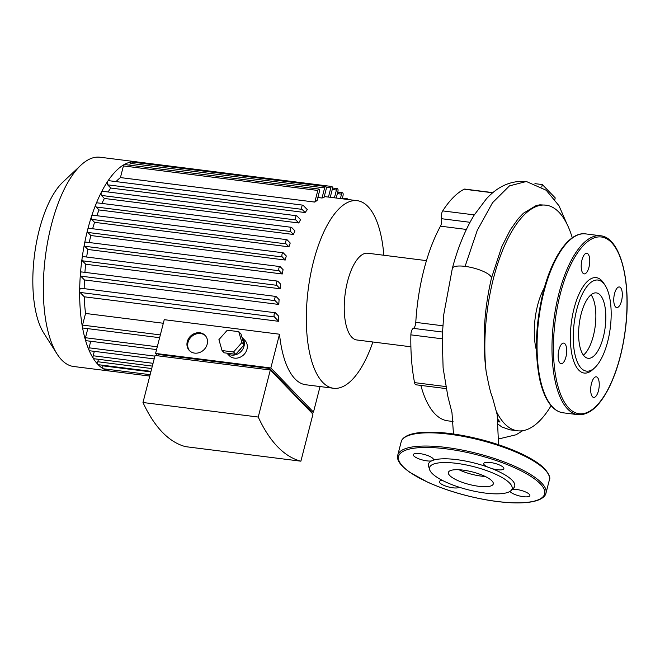 <?xml version="1.0" encoding="UTF-8"?>
<svg xmlns="http://www.w3.org/2000/svg" width="660" height="660" viewBox="0 0 660 660"><rect width="100%" height="100%" fill="white"/><g stroke="black" fill="none" stroke-linecap="round" stroke-linejoin="round"><path stroke-width="0.99" d="M426.467 260.634L367.76 253.225A43.717 17.341 97.2 0 0 347.564 281.35A43.717 17.341 97.2 0 0 356.821 339.974L410.899 346.789M511.03 490.578L513.604 488.078A44.517 12.416 -165.6 0 0 512.152 480.257A44.517 12.416 -165.6 0 0 491.469 468.468A10.378 2.896 -165.6 0 0 503.836 468.691A10.378 2.896 -165.6 0 0 503.242 467.296A10.378 2.896 -165.6 0 0 492.36 462.817A10.378 2.896 -165.6 0 0 483.731 463.526A10.378 2.896 -165.6 0 0 487.839 467.115A44.517 12.416 -165.6 0 0 433.216 460.226A10.378 2.896 -165.6 0 0 433.455 459.814A10.378 2.896 -165.6 0 0 432.861 458.428A10.378 2.896 -165.6 0 0 421.979 453.948A10.378 2.896 -165.6 0 0 413.341 454.649A10.378 2.896 -165.6 0 0 419.933 459.22A10.378 2.896 -165.6 0 0 431.541 460.911A44.517 12.416 -165.6 0 0 428.587 466.249L429.635 469.681A42.619 11.888 14.4 0 1 461.563 464.079A42.619 11.888 14.4 0 1 509.644 483.095A42.619 11.888 14.4 0 1 511.03 490.578A42.619 11.888 14.4 0 1 467.874 489.72A42.619 11.888 14.4 0 1 429.635 469.681M509.982 491.395A10.378 2.896 -165.6 0 0 520.567 496.213A10.378 2.896 -165.6 0 0 529.881 495.643A10.378 2.896 -165.6 0 0 529.279 494.257A10.378 2.896 -165.6 0 0 512.341 489.299M442.39 480.397A10.378 2.896 -165.6 0 0 439.387 481.61A10.378 2.896 -165.6 0 0 447.851 486.758A10.378 2.896 -165.6 0 0 459.22 487.22M431.541 460.911L433.216 460.226M491.931 480.859A23.166 6.468 -165.6 0 0 467.659 470.861A23.166 6.468 -165.6 0 0 448.387 472.436A23.166 6.468 -165.6 0 0 469.219 484.457A23.166 6.468 -165.6 0 0 493.267 483.962A23.166 6.468 -165.6 0 0 491.931 480.859M487.839 467.115L491.469 468.468M581.988 259.949A10.378 4.117 97.2 0 0 584.191 273.875A10.378 4.117 97.2 0 0 589.57 264.082A10.378 4.117 97.2 0 0 586.781 253.267A10.378 4.117 97.2 0 0 581.988 259.949M620.515 287.611A10.378 4.117 97.2 0 0 619.336 286.968A10.378 4.117 97.2 0 0 613.948 296.752A10.378 4.117 97.2 0 0 616.737 307.568A10.378 4.117 97.2 0 0 621.868 299.359A10.378 4.117 97.2 0 0 620.515 287.611M598.463 390.736A10.378 4.117 97.2 0 0 596.26 376.819A10.378 4.117 97.2 0 0 590.881 386.603A10.378 4.117 97.2 0 0 593.67 397.419A10.378 4.117 97.2 0 0 598.463 390.736M559.936 363.074A10.378 4.117 97.2 0 0 561.115 363.718A10.378 4.117 97.2 0 0 566.503 353.933A10.378 4.117 97.2 0 0 563.714 343.117A10.378 4.117 97.2 0 0 558.583 351.326A10.378 4.117 97.2 0 0 559.936 363.074M605.203 285.508L603.834 283.354A48.089 19.074 97.2 0 0 574.027 308.566A48.089 19.074 97.2 0 0 573.26 359.758A48.089 19.074 97.2 0 0 592.977 369.402L594.841 367.645A45.903 18.208 97.2 0 0 610.285 327.871A45.903 18.208 97.2 0 0 605.203 285.508A45.903 18.208 97.2 0 0 576.749 309.581A45.903 18.208 97.2 0 0 576.023 358.446A45.903 18.208 97.2 0 0 594.841 367.645M583.432 355.154A32.95 13.068 97.2 0 0 595.229 325.974A32.95 13.068 97.2 0 0 591.046 294.781A32.95 13.068 -82.8 0 1 593.365 335.833A32.95 13.068 -82.8 0 1 583.432 355.154M581.113 314.102A32.95 13.068 97.2 0 0 588.093 358.289A32.95 13.068 97.2 0 0 605.187 327.228A32.95 13.068 97.2 0 0 596.335 292.9A32.95 13.068 97.2 0 0 581.113 314.102M205.433 335.742A10.931 9.562 -44 0 0 191.317 336.831A10.931 9.562 -44 0 0 189.742 350.905M194.609 353.108A10.931 9.562 136 0 1 189.362 350.534A10.931 9.562 136 0 1 190.583 336.064A10.931 9.562 136 0 1 205.078 335.346A10.931 9.562 136 0 1 205.92 347.209A10.931 9.562 136 0 1 194.609 353.108M238.763 331.658L240.974 333.943L244.109 344.834L235.752 354.28L224.26 352.828L222.049 350.542L218.914 339.652L227.271 330.214L238.763 331.658L241.898 342.548L233.541 351.995L222.049 350.542M244.109 344.834L241.898 342.548M235.752 354.28L233.541 351.995M241.106 348.233A8.745 7.648 136 0 1 238.466 351.202M226.858 353.158L229.177 355.558A10.931 9.562 136 0 0 234.424 358.124A10.931 9.562 136 0 0 245.734 352.225A10.931 9.562 136 0 0 244.893 340.37L241.948 337.318A10.931 9.562 136 0 1 241.948 337.318A10.931 9.562 136 0 1 242.789 349.173A10.931 9.562 136 0 1 231.478 355.08A10.931 9.562 136 0 1 226.949 353.166M310.604 411.708L310.761 411.097L269.585 368.478L158.309 354.445L157.954 355.831M142.981 402.509A248.358 98.522 97.2 0 0 185.625 446.663L300.886 461.191L312.964 414.15L270.32 370.004L155.059 355.468L142.981 402.509L258.241 417.046L270.32 370.004M157.888 355.822L155.578 353.43L270.839 367.966L313.483 412.112L310.654 411.757M270.839 367.966L279.51 334.216L164.249 319.679L155.578 353.43M269.585 368.478L269.23 369.864M320.042 386.554L313.483 412.112M258.241 417.046A248.358 98.522 97.2 0 0 300.886 461.191M279.51 334.216A94.537 37.505 97.2 0 0 305.778 384.755L333.548 388.261A94.537 37.505 97.2 0 0 372.892 341.995M149.77 376.068L109.007 370.928A2.186 0.866 -82.8 0 1 108.982 370.92A2.186 0.866 -82.8 0 1 108.372 369.41M150.125 374.674L103.389 368.783A2.186 0.866 -82.8 0 1 103.249 368.734A2.186 0.866 -82.8 0 1 102.927 365.846L103.067 365.285M150.983 371.332L98.274 364.683A2.186 0.866 -82.8 0 1 98.026 364.551A2.186 0.866 -82.8 0 1 97.812 361.754L98.439 359.296M152.328 366.094L93.646 358.693A2.186 0.866 -82.8 0 1 93.299 358.429A2.186 0.866 -82.8 0 1 93.184 355.765L94.314 351.359M154.176 358.908L89.512 350.749A2.186 0.866 -82.8 0 1 89.084 350.32A2.186 0.866 -82.8 0 1 89.05 347.82L90.733 341.269M156.569 349.577L85.94 340.667A2.186 0.866 -82.8 0 1 85.429 340.024A2.186 0.866 -82.8 0 1 85.478 337.738L87.813 328.639M383.831 255.255A94.537 37.505 97.2 0 0 357.2 200.673A94.537 37.505 97.2 0 0 314.053 259.462A94.537 37.505 97.2 0 0 333.548 388.261M285.236 260.032A94.537 37.505 -82.8 0 1 286.283 255.964L283.322 252.904A2.186 0.866 -82.8 0 0 283.074 252.772A2.186 0.866 -82.8 0 0 281.993 254.496A2.186 0.866 -82.8 0 0 282.282 256.971L285.236 260.032L90.849 235.521L87.887 232.46A2.186 0.866 -82.8 0 1 87.673 229.663A105.468 41.836 -82.8 0 1 91.55 216.29A105.468 41.836 -82.8 0 1 96.154 203.668A105.468 41.836 -82.8 0 1 101.541 191.862A105.468 41.836 -82.8 0 1 107.877 181.038A105.468 41.836 -82.8 0 1 124.179 164.579A105.468 41.836 -82.8 0 1 131.142 161.981A105.468 41.836 -82.8 0 1 136.405 161.815A105.468 41.836 -82.8 0 1 137.429 161.981A2.186 0.866 -82.8 0 0 137.42 161.972A2.186 0.866 -82.8 0 0 136.669 162.657M89.24 242.525A94.537 37.505 -82.8 0 1 90.849 235.521M282.274 273.983A94.537 37.505 -82.8 0 1 283.09 269.684L280.211 266.706A2.186 0.866 97.2 0 0 279.964 266.574A2.186 0.866 97.2 0 0 278.883 268.298A2.186 0.866 97.2 0 0 279.172 270.773L282.274 273.983L87.879 249.472L84.777 246.262A2.186 0.866 -82.8 0 1 84.496 243.763A105.468 41.836 -82.8 0 1 87.673 229.663A2.186 0.866 -82.8 0 1 88.688 228.253L283.074 252.772M86.65 257.037A94.537 37.505 -82.8 0 1 87.879 249.472M280.096 288.758A94.537 37.505 -82.8 0 1 280.665 284.196L277.81 281.242A2.186 0.866 97.2 0 0 277.563 281.111A2.186 0.866 97.2 0 0 276.482 282.835A2.186 0.866 97.2 0 0 276.763 285.31L280.096 288.758L85.701 264.239L82.376 260.799A2.186 0.866 -82.8 0 1 82.046 258.604A105.468 41.836 -82.8 0 1 84.496 243.763A2.186 0.866 -82.8 0 1 85.577 242.063L279.964 266.574M84.909 272.357A94.537 37.505 -82.8 0 1 85.701 264.239M278.809 304.45A94.537 37.505 -82.8 0 1 279.097 299.599L276.185 296.579A2.186 0.866 97.2 0 0 275.938 296.447A2.186 0.866 97.2 0 0 274.857 298.171A2.186 0.866 97.2 0 0 275.137 300.647L278.809 304.45L84.422 279.939L80.751 276.136A2.186 0.866 -82.8 0 1 80.388 274.263A105.468 41.836 -82.8 0 1 82.046 258.604A2.186 0.866 -82.8 0 1 83.168 256.591L277.563 281.111M84.175 288.651A94.537 37.505 -82.8 0 1 84.422 279.939M278.66 321.313A94.537 37.505 -82.8 0 1 278.561 316.066L275.484 312.881A2.186 0.866 97.2 0 0 275.228 312.741A2.186 0.866 97.2 0 0 274.147 314.474A2.186 0.866 97.2 0 0 274.436 316.948L278.66 321.313L84.266 296.802L80.05 292.429A2.186 0.866 -82.8 0 1 79.67 290.903A105.468 41.836 -82.8 0 1 80.388 274.263A2.186 0.866 -82.8 0 1 81.543 271.936L275.938 296.447M163.333 323.26L85.544 313.45A94.537 37.505 -82.8 0 1 84.266 296.802M324.274 196.556L328.441 197.084A94.537 37.505 -82.8 0 1 329.431 197.175L357.2 200.673M322.03 198.025A94.537 37.505 -82.8 0 1 324.043 197.456L326.106 189.42A2.186 0.866 97.2 0 0 325.644 186.483A2.186 0.866 97.2 0 0 324.629 187.894L322.03 198.025L317.864 197.505M314.82 202.092A94.537 37.505 -82.8 0 1 317.097 200.475L319.283 191.969A2.186 0.866 97.2 0 0 318.821 189.032A2.186 0.866 97.2 0 0 317.815 190.443L314.82 202.092L120.433 177.581L123.42 165.924A2.186 0.866 -82.8 0 1 124.179 164.579A2.186 0.866 -82.8 0 1 124.435 164.521L318.821 189.032M116.036 181.599A94.537 37.505 -82.8 0 1 120.433 177.581M305.143 212.545A94.537 37.505 -82.8 0 1 307.329 209.657L303.105 205.293A2.186 0.866 -82.8 0 0 302.858 205.153A2.186 0.866 -82.8 0 0 301.777 206.885A2.186 0.866 -82.8 0 0 302.057 209.352L305.143 212.545L110.756 188.034L107.671 184.841A2.186 0.866 -82.8 0 1 107.299 183.092A2.186 0.866 -82.8 0 1 107.877 181.038A2.186 0.866 -82.8 0 1 108.463 180.642L302.858 205.153M108.108 191.977A94.537 37.505 -82.8 0 1 110.756 188.034M298.765 222.973A94.537 37.505 -82.8 0 1 300.572 219.689L296.901 215.894A2.186 0.866 -82.8 0 0 296.653 215.754A2.186 0.866 -82.8 0 0 295.573 217.486A2.186 0.866 -82.8 0 0 295.861 219.953L298.765 222.973L104.379 198.454L101.467 195.442A2.186 0.866 -82.8 0 1 101.541 191.862A2.186 0.866 -82.8 0 1 102.267 191.243L296.653 215.754M101.904 203.42A94.537 37.505 -82.8 0 1 104.379 198.454M293.436 234.473A94.537 37.505 -82.8 0 1 294.954 230.893L291.621 227.452A2.186 0.866 -82.8 0 0 291.373 227.312A2.186 0.866 -82.8 0 0 290.293 229.045A2.186 0.866 -82.8 0 0 290.582 231.511L293.436 234.473L99.041 209.954L96.187 207.001A2.186 0.866 -82.8 0 1 96.154 203.668A2.186 0.866 -82.8 0 1 96.987 202.801L291.373 227.312M96.822 215.713A94.537 37.505 -82.8 0 1 99.041 209.954M288.948 246.848A94.537 37.505 -82.8 0 1 290.218 243.02L287.116 239.811A2.186 0.866 -82.8 0 0 286.869 239.679A2.186 0.866 -82.8 0 0 285.788 241.403A2.186 0.866 -82.8 0 0 286.077 243.878L288.948 246.848L94.561 222.337L91.691 219.367A2.186 0.866 -82.8 0 1 91.55 216.29A2.186 0.866 -82.8 0 1 92.482 215.16L286.869 239.679M92.631 228.756A94.537 37.505 -82.8 0 1 94.561 222.337M111.045 371.184A105.468 41.836 -82.8 0 1 110.014 371.085L73.689 366.506A105.468 41.836 -82.8 0 1 57.04 353.966A105.468 41.836 -82.8 0 1 51.348 225.085A105.468 41.836 -82.8 0 1 80.842 165.248A105.468 41.836 -82.8 0 1 100.072 157.237L136.405 161.815M80.842 165.248L62.84 182.152A84.373 33.47 97.2 0 0 39.245 230.018A84.373 33.47 97.2 0 0 43.799 333.127L57.04 353.966M110.014 371.085A105.468 41.836 -82.8 0 1 108.982 370.92A105.468 41.836 -82.8 0 1 103.249 368.734A105.468 41.836 -82.8 0 1 98.026 364.551A105.468 41.836 -82.8 0 1 93.299 358.429A105.468 41.836 -82.8 0 1 89.084 350.32A105.468 41.836 -82.8 0 1 85.429 340.024A105.468 41.836 -82.8 0 1 82.442 327.121A105.468 41.836 -82.8 0 1 79.67 290.903A2.186 0.866 -82.8 0 1 80.842 288.23L275.228 312.741M159.621 337.689L83.02 328.036A2.186 0.866 -82.8 0 1 82.442 327.121A2.186 0.866 -82.8 0 1 82.549 325.099L85.544 313.45M330.256 197.274L332.269 189.42A2.186 0.866 97.2 0 0 331.807 186.491A2.186 0.866 97.2 0 0 330.8 187.894L328.441 197.084M336.229 198.033L337.887 191.565A2.186 0.866 97.2 0 0 337.425 188.636A2.186 0.866 97.2 0 0 336.418 190.039L334.422 197.802M337.359 193.611L341.534 194.139A2.186 0.866 -82.8 0 1 342.54 192.737A2.186 0.866 -82.8 0 1 343.002 195.665L342.202 198.784M341.534 194.139L340.395 198.553M346.459 199.32A2.186 0.866 -82.8 0 1 347.168 198.726A2.186 0.866 -82.8 0 1 347.704 199.477M129.781 165.198L130.243 163.383A2.186 0.866 -82.8 0 1 131.142 161.981A2.186 0.866 -82.8 0 1 131.249 161.972L325.644 186.483M420.865 385.415A112.571 44.657 97.2 0 0 447.744 420.832L453.04 421.501M492.954 192.637L464.788 189.082A5.462 2.17 97.2 0 0 464.203 189.197A123.494 48.989 97.2 0 0 442.703 210.903A5.462 2.17 97.2 0 0 441.499 218.699A5.462 2.17 -82.8 0 1 440.484 226.174A112.571 44.657 97.2 0 0 415.784 322.369A5.462 2.17 -82.8 0 1 413.341 328.366A5.462 2.17 97.2 0 0 410.875 334.859A123.494 48.989 97.2 0 0 414.546 382.618A5.462 2.17 97.2 0 0 415.948 384.788L446.061 388.591M459.03 469.755A23.166 6.468 -165.6 0 0 485.24 476.479M572.278 237.798A113.701 45.111 97.2 0 0 546.018 205.161L539.88 204.831L536.275 205.507L523.421 213.221L518.158 218.757L510.287 229.895L501.715 246.84L491.477 278.058C484.069 309.936 482.279 341.005 486.106 371.25C488.788 385.564 490.875 394.168 492.368 397.064L497.211 414.785M496.592 411.848A113.701 45.111 97.2 0 0 504.644 423.736A113.701 45.111 97.2 0 0 517.572 430.79A113.701 45.111 97.2 0 0 551.108 405.694M544.385 287.686A43.882 17.407 97.2 0 0 536.473 350.443M546.018 205.161A113.701 45.111 97.2 0 0 499.851 257.515A113.701 45.111 97.2 0 0 486.106 371.25M497.954 421.748L500.074 422.02A113.701 45.111 -82.8 0 1 497.755 419.628M500.074 422.02A113.701 45.111 -82.8 0 1 497.698 418.993M498.151 424.264L501.955 427.02L509.933 429.825L517.572 430.79M541.712 187.019L542.338 184.577L555.233 197.917L554.845 199.419M534.938 183.645L542.338 184.577M406.552 436.376A75.413 21.037 14.4 0 1 475.093 438.133A75.413 21.037 14.4 0 1 544.203 468.559M544.937 469.706A76.502 21.343 -165.6 0 0 464.797 436.689A76.502 21.343 -165.6 0 0 401.164 441.895C401.527 439.288 405.322 434.065 419.892 432.597C430.889 431.516 444.428 432.349 460.523 435.113C481.973 438.958 501.584 444.856 519.362 452.81C531.019 458.131 539.476 463.468 544.731 468.814C549.161 474.309 550.704 478.013 549.367 479.944A76.502 21.343 -165.6 0 0 544.937 469.706M545.968 493.16C545.614 495.759 541.819 500.989 527.241 502.45C516.252 503.539 502.705 502.697 486.618 499.933C465.168 496.089 445.558 490.19 427.779 482.245L409.794 472.337C395.579 461.934 397.65 457.702 397.774 455.103A76.502 21.343 14.4 0 1 461.398 449.906A76.502 21.343 14.4 0 1 541.546 482.922A76.502 21.343 14.4 0 1 545.968 493.16L549.367 479.944M540.292 483.813A75.413 21.037 -165.6 0 0 415.272 448.041A75.413 21.037 -165.6 0 0 459.278 493.597A75.413 21.037 -165.6 0 0 540.292 483.813M560.216 294.269A89.075 35.335 97.2 0 0 586.806 412.624A89.075 35.335 97.2 0 0 623.65 269.132A89.075 35.335 97.2 0 0 560.216 294.269M558.847 293.766A90.164 35.772 97.2 0 0 577.945 414.67C588.943 415.421 599.148 406.733 608.553 388.616C617.059 371.646 622.751 351.31 625.639 327.608C631.397 280.838 620.351 237.443 600.509 235.76A90.164 35.772 97.2 0 0 558.847 293.766M563.021 412.789C556.685 411.865 551.323 407.467 546.926 399.597C543.972 394.292 541.612 387.742 539.839 379.945C534.377 353.224 535.507 323.903 543.23 291.992C552.214 256.418 569.596 231.536 585.577 233.879A90.164 35.772 97.2 0 0 543.922 291.885A90.164 35.772 97.2 0 0 563.021 412.789L577.945 414.67M102.927 365.846L150.843 371.893M97.812 361.754L151.701 368.544M93.184 355.765L153.046 363.313M89.05 347.82L154.894 356.128M85.478 337.738L157.286 346.789M82.549 325.099L160.339 334.909M80.05 292.429L274.436 316.948M123.42 165.924L317.815 190.443M326.197 187.316L330.8 187.894M332.244 189.519L336.418 190.039M130.243 163.383L324.629 187.894M107.671 184.841L302.057 209.352M91.691 219.367L286.077 243.878M96.187 207.001L290.582 231.511M101.467 195.442L295.861 219.953M80.751 276.136L275.137 300.647M82.376 260.799L276.763 285.31M84.777 246.262L279.172 270.773M87.887 232.46L282.282 256.971M410.875 334.859L442.175 338.803M413.341 328.366L442.414 332.038M445.665 386.546L414.546 382.618M465.085 266.376A20.171 5.627 -165.6 0 0 452.347 268.373A20.171 5.627 -165.6 0 0 452.347 268.381C457.842 247.714 465.102 229.977 474.127 215.16L486.412 198.817C498.036 186.079 511.351 180.304 526.366 181.5L509.446 185.889L492.517 202.736L477.23 230.447L465.085 266.376A20.171 5.627 -165.6 0 1 491.477 278.058M566.923 223.946L558.995 205.763L546.241 190.278L526.366 181.5M464.203 189.197L492.756 192.794M470.011 222.296L441.499 218.699M474.292 214.888L442.703 210.903M440.484 226.174L466.381 229.441M442.786 325.776L415.784 322.369M397.774 455.103L401.164 441.895M585.577 233.879L600.509 235.76M331.807 186.491L137.42 161.972M337.425 188.636L332.434 188.009M337.747 192.126L342.54 192.737M342.375 198.115L347.168 198.726M497.203 414.703L498.547 444.708M453.478 433.999L451.968 412.607L447.843 396.305L443.108 367.991L442.233 336.839L443.784 314.416L452.347 268.373M498.646 438.949L516.095 434.767L522.72 430.699"/></g></svg>

